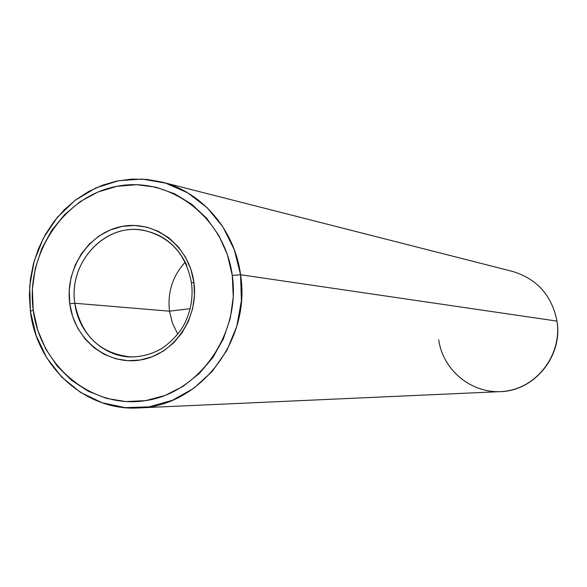 <?xml version="1.0" encoding="UTF-8"?>
<svg xmlns="http://www.w3.org/2000/svg" width="587" height="587" viewBox="0 0 587 587"><rect width="100%" height="100%" fill="white"/><g stroke="black" fill="none" stroke-linecap="round" stroke-linejoin="round"><path stroke-width="0.88" d="M132.192 356.969L131.239 356.962C100.194 353.756 81.395 335.859 74.843 303.266L69.765 303.736C74.197 339.132 106.944 365.664 140.264 360.014C173.649 354.893 199.103 318.235 193.871 282.142L194.466 295.51L192.602 308.791L188.361 321.449L181.911 332.99L173.51 342.962L163.494 350.975L152.268 356.727L140.264 360.014L127.966 360.704L115.83 358.796L104.339 354.379L93.913 347.636L84.946 338.824L77.778 328.302L72.649 316.452L69.765 303.736L69.222 290.624L71.042 277.6L75.151 265.17L81.395 253.775L89.562 243.862L99.335 235.798L110.363 229.906L122.221 226.406L134.474 225.459L146.655 227.103L158.277 231.3L168.909 237.896L178.11 246.65L185.521 257.223L190.848 269.213L193.871 282.142C189.139 245.96 155.232 219.978 122.221 226.406C89.136 232.305 64.849 268.42 69.765 303.736L74.843 303.266C68.481 263.901 102.923 224.704 140.11 229.855C161.454 232.892 177.039 244.772 186.857 265.5M191.722 282.941L193.871 282.142M169.496 311.169L172.431 323.158L177.773 334.142L172.431 323.158L169.496 311.169L190.115 308.696L169.496 311.169C167.398 292.319 172.615 276.007 185.147 262.25C172.615 276.007 167.398 292.319 169.496 311.169L74.843 303.266L169.496 311.169M138.305 407.936L500.263 391.639C534.544 391.03 563.102 355.847 556.982 321.111L240.567 274.738C251.317 340.438 199.264 407.07 138.305 407.936C85.32 411.179 36.732 366.677 30.392 311.279L33.224 310.09C25.483 253.819 63.902 196.168 116.813 186.336C169.592 175.652 224.542 217.043 232.291 275.457L240.567 274.738L234.294 249.68L222.935 226.934L207.123 207.659L187.693 192.83L165.688 183.151L142.245 179.064L118.552 180.715L95.791 187.95L75.055 200.372L57.35 217.315L43.489 237.94L34.127 261.23L29.695 286.074L30.392 311.279L29.35 295.422L30.355 279.537L33.393 263.923L38.397 248.866L45.287 234.668L53.931 221.593L64.166 209.889L75.811 199.8L88.637 191.523L102.417 185.228L116.872 181.053L131.73 179.086L146.706 179.395L161.484 181.977C201.862 191.788 234.697 229.774 240.567 274.738L556.982 321.111C551.853 295.43 537.054 278.869 512.598 271.429L161.484 181.977M33.224 310.09L37.788 330.386L45.911 349.316L57.306 366.178L71.57 380.332L88.189 391.228L106.563 398.412L125.992 401.596L145.745 400.605L165.057 395.455L183.166 386.29L199.345 373.464L212.942 357.439L223.383 338.86L230.258 318.447L233.266 297.029L232.291 275.457L227.374 254.611L218.731 235.314L206.719 218.335L191.846 204.327L174.706 193.827L155.988 187.209L136.441 184.692L116.813 186.336L97.853 192.044L80.265 201.568L64.702 214.519L51.722 230.39L41.794 248.587L35.271 268.428L32.38 289.178L33.224 310.09L30.392 311.279L36.196 335.639L46.857 357.989L61.877 377.236L80.573 392.417L102.05 402.741L125.28 407.657L149.113 406.85L172.343 400.305L193.769 388.286L212.274 371.366L226.868 350.395L236.752 326.453L241.404 300.779L240.567 274.738L232.291 275.457C240.839 333.739 199.433 392.791 145.745 400.605C92.159 409.286 40.195 366.486 33.224 310.09M556.982 321.111C562.155 353.668 538.132 386.576 506.332 391.052C474.604 396.005 443.178 371.916 438.746 339.924M133.374 356.962C104.618 357.96 78.401 333.621 74.843 303.266C68.107 262.213 105.88 222.055 144.211 230.456C170.237 236.825 185.984 254.266 191.465 282.787M191.479 282.883C193.211 296.751 191.076 309.965 185.081 322.534C182.887 327.517 176.129 338.398 162.35 348.135C152.591 353.895 142.215 356.837 131.239 356.962"/></g></svg>
